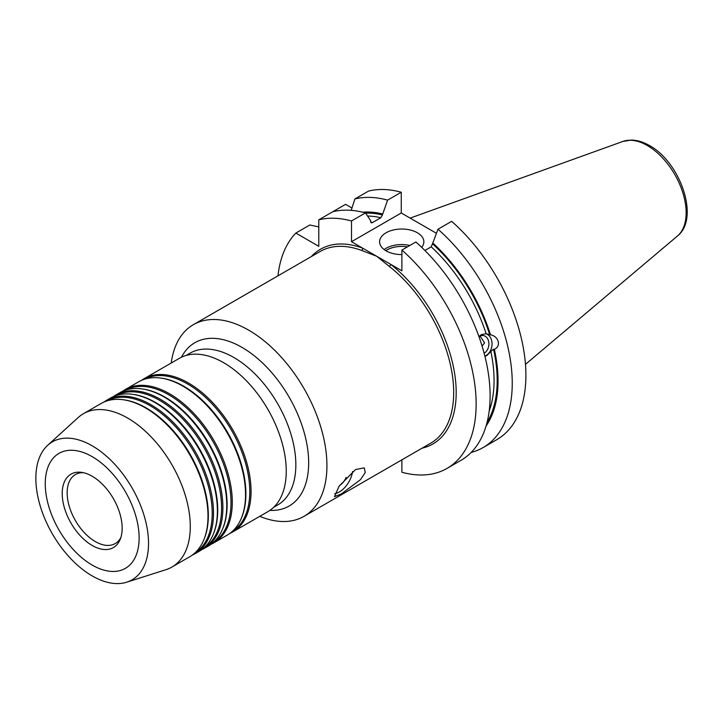 <?xml version="1.0" encoding="UTF-8"?>
<svg xmlns="http://www.w3.org/2000/svg" width="723" height="723" viewBox="0 0 723 723"><rect width="100%" height="100%" fill="white"/><g stroke="black" fill="none" stroke-linecap="round" stroke-linejoin="round"><path stroke-width="1.08" d="M92.192 545.476A42.395 24.474 60 0 1 62.711 500.126A42.395 24.474 60 0 1 81.491 472.354A42.395 24.474 60 0 1 92.192 476.249A42.395 24.474 60 0 1 120.19 539.385A42.395 24.474 60 0 1 92.192 545.476A42.395 24.474 60 0 1 62.711 500.126A42.395 24.474 60 0 1 81.491 472.354A42.395 24.474 60 0 1 92.192 476.249A42.395 24.474 60 0 1 120.19 539.385A42.395 24.474 60 0 1 92.192 545.476M95.319 541.581A39.837 23 60 0 1 69.3 506.48A39.837 23 60 0 1 75.4 474.559A39.837 23 60 0 1 83.434 472.706A39.837 23 -120 0 0 75.4 474.559A39.837 23 -120 0 0 69.3 506.48A39.837 23 -120 0 0 95.319 541.581A39.837 23 -120 0 0 115.237 543.56A39.837 23 60 0 1 95.319 541.581M341.373 493.908L360.461 479.674L365.296 472.49L364.256 467.862L355.535 469.561L339.069 486.236L334.46 496.656L341.373 493.908M421.672 247.338A22.133 12.779 0 0 0 423.859 241.798A22.133 12.779 0 0 0 417.379 232.77A22.133 12.779 0 0 0 393.258 229.995A22.133 12.779 0 0 0 379.602 241.798A22.133 12.779 0 0 0 386.082 250.836A22.133 12.779 0 0 0 401.889 254.577M479.837 335.734L484.564 342.847L482.087 346.136M432.797 244.031A126.697 73.15 60 0 1 489.688 334.731L486.136 333.764A124.492 71.875 -120 0 0 431.224 246.823L432.797 243.009A127.908 73.845 60 0 1 490.492 334.857C498.707 336.096 501.464 346.29 494.351 349.317L493.547 349.191A126.697 73.15 60 0 1 487.058 422.422M489.688 334.731L490.492 334.857M489.191 411.007A124.492 71.875 -120 0 0 490.863 351.477L493.547 349.191M490.863 351.477L486.877 355.526L484.916 356.34M484.844 356.041A11.505 8.513 98.9 0 0 486.199 355.418A11.505 8.513 98.9 0 0 492.011 343.488A11.505 8.513 98.9 0 0 485.585 333.683M478.942 336.647L481.31 334.65L485.973 333.737M484.121 353.231A9.3 6.878 98.9 0 0 484.193 353.186A9.3 6.878 98.9 0 0 488.884 343.335A9.3 6.878 98.9 0 0 483.389 335.571A9.3 6.878 98.9 0 0 479.701 336.322A9.3 6.878 98.9 0 0 478.997 336.791M171.234 363.009A110.655 63.886 60 0 1 193.357 324.681A110.655 63.886 60 0 1 248.685 330.158A110.655 63.886 60 0 1 320.976 427.673A110.655 63.886 60 0 1 304.012 516.339A110.655 63.886 60 0 1 259.756 516.339M144.501 379.232A87.863 50.727 60 0 1 187.646 384.012A87.863 50.727 60 0 1 244.835 460.732A87.863 50.727 60 0 1 232.345 531.387M141.536 380.352A88.522 51.107 60 0 1 144.202 378.617A88.522 51.107 60 0 1 188.459 383A88.522 51.107 60 0 1 246.29 461.012A88.522 51.107 60 0 1 232.725 531.947A88.522 51.107 60 0 1 229.887 533.384M122.756 391.197A88.522 51.107 60 0 1 125.422 389.462L138.689 381.798A88.522 51.107 60 0 1 160.623 378.048L161.6 378.174A87.863 50.727 60 0 1 183.769 386.254A87.863 50.727 60 0 1 241.807 517.099L241.428 518.011A88.522 51.107 60 0 1 227.221 535.128L213.945 542.792A88.522 51.107 60 0 1 211.107 544.229M160.623 378.048A88.522 51.107 60 0 1 182.955 386.181A88.522 51.107 60 0 1 241.428 518.011M125.721 390.068A87.863 50.727 60 0 1 168.875 394.857A87.863 50.727 60 0 1 226.055 471.577A87.863 50.727 60 0 1 213.565 542.223M125.422 389.462A88.522 51.107 60 0 1 169.688 393.845A88.522 51.107 60 0 1 227.519 471.857A88.522 51.107 60 0 1 213.945 542.792M113.366 396.62A88.522 51.107 60 0 1 116.032 394.885L119.919 392.643A88.522 51.107 60 0 1 141.844 388.884L142.82 389.019A87.863 50.727 60 0 1 164.989 397.099A87.863 50.727 60 0 1 223.027 527.944L222.648 528.856A88.522 51.107 60 0 1 208.441 545.964L204.555 548.206A88.522 51.107 60 0 1 201.717 549.652M141.844 388.884A88.522 51.107 60 0 1 164.175 397.026A88.522 51.107 60 0 1 222.648 528.856M116.331 395.49A87.863 50.727 60 0 1 159.485 400.28A87.863 50.727 60 0 1 216.665 476.999A87.863 50.727 60 0 1 204.175 547.645M116.032 394.885A88.522 51.107 60 0 1 160.298 399.268A88.522 51.107 60 0 1 218.129 477.27A88.522 51.107 60 0 1 204.555 548.206M103.976 402.042A88.522 51.107 60 0 1 106.643 400.298L110.529 398.057A88.522 51.107 60 0 1 132.454 394.306L133.43 394.442A87.863 50.727 60 0 1 155.599 402.512A87.863 50.727 60 0 1 213.637 533.357L213.267 534.279A88.522 51.107 60 0 1 199.051 551.387L195.165 553.628A88.522 51.107 60 0 1 192.327 555.074M132.454 394.306A88.522 51.107 60 0 1 154.785 402.44A88.522 51.107 60 0 1 213.267 534.279M106.941 400.913A87.863 50.727 60 0 1 150.095 405.693A87.863 50.727 60 0 1 207.275 482.422A87.863 50.727 60 0 1 194.785 553.068M106.643 400.298A88.522 51.107 60 0 1 150.908 404.681A88.522 51.107 60 0 1 208.739 482.693A88.522 51.107 60 0 1 195.165 553.628M83.425 413.701L101.139 403.479A88.522 51.107 60 0 1 123.064 399.729L124.04 399.864A87.863 50.727 60 0 1 146.209 407.935A87.863 50.727 60 0 1 204.248 538.78L203.877 539.701A88.522 51.107 60 0 1 189.661 556.809L171.957 567.031A88.522 51.107 -120 0 0 185.522 496.095A88.522 51.107 -120 0 0 127.691 418.084A88.522 51.107 -120 0 0 83.425 413.701A88.522 51.107 -120 0 0 78.256 417.487L47.7 445.269A79.675 46.001 -120 0 0 41.591 510.248A79.675 46.001 -120 0 0 92.192 575.915A79.675 46.001 -120 0 0 126.751 582.196A79.675 46.001 -120 0 0 145.486 520.542A79.675 46.001 -120 0 0 92.192 445.811A79.675 46.001 -120 0 0 47.7 445.269M123.064 399.729A88.522 51.107 60 0 1 145.395 407.862A88.522 51.107 60 0 1 203.877 539.701M126.751 582.196L166.091 569.625A88.522 51.107 -120 0 0 171.957 567.031M232.725 531.947L267.908 511.64A88.522 51.107 -120 0 0 281.473 440.696A88.522 51.107 -120 0 0 223.642 362.693A88.522 51.107 -120 0 0 179.385 358.31L144.202 378.617M304.012 516.339L430.763 443.163A110.655 63.886 -120 0 0 450.104 363.407A110.655 63.886 -120 0 0 389.272 266.389L376.692 256.258L361.608 250.42A1.771 1.184 110.3 0 0 362.639 248.143L401.889 270.809L401.889 250.068L415.861 241.997A140.642 81.202 60 0 1 486.651 363.922A140.642 81.202 60 0 1 460.985 460.343L447.013 468.414A140.642 81.202 60 0 1 401.889 472.246L401.889 459.837M351.206 210.348L354.894 198.97L368.558 191.08A140.642 81.202 60 0 1 401.265 192.246L387.6 200.126L382.404 214.939L380.84 217.731L372.228 222.702L370.664 221.717L370.664 220.696L365.467 212.905A140.642 81.202 60 0 0 332.761 211.749L345.603 204.338L351.956 208.007M354.894 198.97A140.642 81.202 60 0 1 387.6 200.126M371.36 222.883L372.228 222.702A124.492 71.875 60 0 0 370.791 222.377M362.657 212.191A127.908 73.845 60 0 1 382.404 213.918M318.789 226.905L309.806 224.998L295.834 233.068L318.789 246.317L318.789 219.819L332.761 211.749M424.889 250.483L431.224 246.823M432.797 243.009L437.993 229.218A140.642 81.202 60 0 1 508.784 351.143A140.642 81.202 60 0 1 483.118 447.564A140.642 81.202 60 0 1 471.179 452.435M437.993 229.218L451.649 221.337A140.642 81.202 60 0 1 522.44 343.262A140.642 81.202 60 0 1 496.773 439.683L483.118 447.564M494.351 349.317A127.908 73.845 60 0 1 486.091 425.974M436.448 233.303L401.265 212.978L401.265 192.246M277.957 275.834A140.642 81.202 60 0 1 295.834 233.068M318.789 219.819A140.642 81.202 60 0 1 351.495 220.976L365.467 212.905M351.495 220.976L351.495 241.708L401.265 212.978M401.889 250.068A140.642 81.202 60 0 1 472.679 371.993A140.642 81.202 60 0 1 447.013 468.414M351.495 241.708L362.639 248.143A112.427 64.907 60 0 0 311.423 256.511M389.272 266.389A1.771 0.822 128.1 0 0 390.745 264.374A112.427 64.907 60 0 1 454.36 371.866A112.427 64.907 60 0 1 422.078 448.179M120.858 537.523A39.837 23 60 0 1 115.237 543.56A39.837 23 -120 0 0 120.858 537.523M352.562 471.523A18.807 10.863 -60 0 1 334.785 493.61M339.593 485.476A11.062 6.39 120 0 0 346.136 477.361M92.192 456.656A66.389 38.328 60 0 1 135.562 515.165A66.389 38.328 60 0 1 125.386 568.359A66.389 38.328 60 0 1 92.192 565.079A66.389 38.328 60 0 1 48.821 506.57A66.389 38.328 60 0 1 58.997 453.366A66.389 38.328 60 0 1 92.192 456.656M409.869 245.459A22.133 12.779 0 0 0 384.157 249.571M407.42 246.877A20.804 12.011 0 0 0 385.82 250.682M622.874 141.446L631.333 140.054C637.297 140.163 643.334 141.997 649.453 145.549C680.253 162.133 700.108 218.427 677.46 235.996A54.885 31.685 -120 0 0 682.376 191.324A54.885 31.685 -120 0 0 647.338 145.54A54.885 31.685 -120 0 0 622.874 141.446L410.149 218.111M181.446 357.216A94.279 54.433 60 0 1 242.006 347.392A94.279 54.433 60 0 1 307.121 445.495A94.279 54.433 60 0 1 269.878 510.393M186.064 355.472L190.05 353.167A87.637 50.601 60 0 1 233.872 357.505A87.637 50.601 60 0 1 291.125 434.74A87.637 50.601 60 0 1 277.695 504.961L273.71 507.266M361.608 250.42A110.655 63.886 -120 0 0 320.108 251.505L193.357 324.681M380.84 217.731A124.492 71.875 -120 0 0 367.564 216.032M365.621 213.14A126.697 73.15 60 0 1 382.404 214.939M677.46 235.996L525.476 364.347"/></g></svg>
